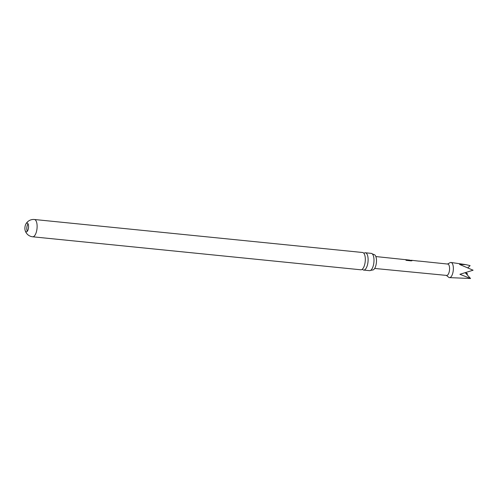 <?xml version="1.0" encoding="UTF-8"?>
<svg xmlns="http://www.w3.org/2000/svg" width="498" height="498" viewBox="0 0 498 498"><rect width="100%" height="100%" fill="white"/><g stroke="black" fill="none" stroke-linecap="round" stroke-linejoin="round"><path stroke-width="0.75" d="M362.326 269.213A8.69 3.505 -84.3 0 0 363.652 270.072A8.69 3.505 -84.3 0 0 364.797 269.742A8.69 3.505 -84.3 0 0 368.103 259.028A8.69 3.505 -84.3 0 0 365.389 252.779A8.69 3.505 -84.3 0 0 364.243 253.115A8.69 3.505 -84.3 0 0 363.92 253.358M421.787 261.357L419.048 261.07M24.9 228.688A4.438 1.793 -84.3 0 0 25.112 230.3A4.438 1.793 -84.3 0 0 26.288 231.881A4.438 1.793 -84.3 0 0 26.873 231.713A4.438 1.793 -84.3 0 0 28.56 226.241A4.438 1.793 -84.3 0 0 27.172 223.048A4.438 1.793 -84.3 0 0 26.587 223.216A4.438 1.793 -84.3 0 0 25.709 224.368A4.438 1.793 -84.3 0 0 24.9 228.688M27.303 231.296A4.438 1.793 95.7 0 1 28.056 223.826M447.503 264.033L450.186 262.639A7.613 3.069 95.7 0 1 451.039 262.477A7.613 3.069 95.7 0 1 452.614 273.707A7.613 3.069 95.7 0 1 449.52 277.623A7.613 3.069 95.7 0 1 448.71 277.293L446.357 275.394M449.52 277.623L470.542 278.5L459.909 274.292L473.1 270.209L459.579 264.438L465.873 264.631L470.118 265.633L468.027 267.644M427.079 261.911L447.802 264.065A5.708 2.303 95.7 0 1 449.015 272.493A5.708 2.303 95.7 0 1 446.656 275.425L374.658 268.453M427.216 261.917L421.918 261.363M418.961 261.126L411.454 260.273L412.064 260.709M410.582 260.311L412.008 260.51L411.304 260.884L406.212 260.348L405.752 259.832L409.555 260.074M405.727 259.956L410.595 260.317M409.686 260.099L375.853 256.557M410.962 260.348L411.454 260.273M365.314 258.748A8.69 3.505 95.7 0 1 364.355 265.652A8.69 3.505 95.7 0 1 362.009 269.462A8.69 3.505 95.7 0 1 360.863 269.791L32.663 236.793A8.69 3.505 95.7 0 0 33.808 236.463A8.69 3.505 95.7 0 0 37.113 225.75A8.69 3.505 95.7 0 0 34.399 219.5L362.6 252.498A8.69 3.505 95.7 0 1 365.202 257.254A8.69 3.505 95.7 0 1 365.314 258.748M365.389 252.779L371.271 253.37A8.69 3.505 95.7 0 1 372.261 253.856A8.69 3.505 95.7 0 1 373.986 259.62A8.69 3.505 95.7 0 1 370.68 270.333A8.69 3.505 95.7 0 1 370.599 270.383A8.69 3.505 95.7 0 1 369.535 270.663L363.652 270.072M370.599 270.383L372.516 269.997A7.725 3.113 -84.3 0 0 376.476 260.174A7.725 3.113 -84.3 0 0 374.066 254.621L372.261 253.856M465.73 272.618L467.56 273.919L466.651 274.249M470.542 278.5L465.281 272.755M465.873 264.631L451.039 262.477M25.112 230.3A8.69 8.69 0 0 0 32.663 236.793M34.399 219.5A8.69 8.69 0 0 0 25.709 224.368"/></g></svg>
